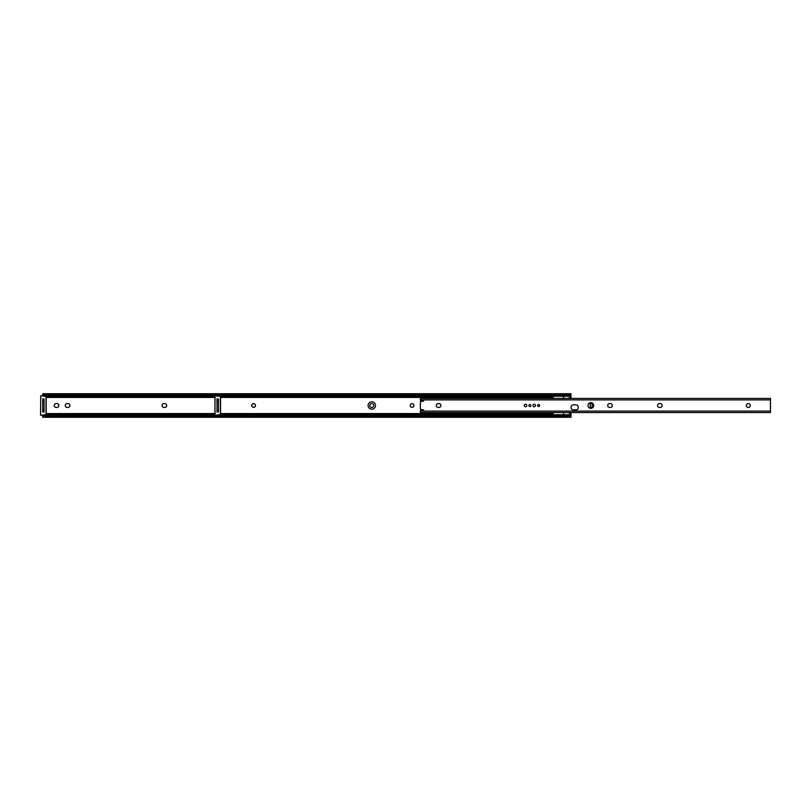 <?xml version="1.0" encoding="UTF-8"?>
<svg xmlns="http://www.w3.org/2000/svg" width="811" height="811" viewBox="0 0 811 811"><rect width="100%" height="100%" fill="white"/><g stroke="black" fill="none" stroke-linecap="round" stroke-linejoin="round"><path stroke-width="1.22" d="M373.709 405.5A1.957 1.957 0 0 0 371.752 403.543A1.957 1.957 0 0 0 369.786 405.5A1.957 1.957 0 0 0 371.752 407.457A1.957 1.957 0 0 0 373.709 405.5M162.058 405.5A1.957 1.957 0 0 0 164.015 407.457L164.714 407.457A1.957 1.957 0 0 0 166.671 405.5A1.957 1.957 0 0 0 164.714 403.543L164.015 403.543A1.957 1.957 0 0 0 162.058 405.5M54.225 405.5A1.957 1.957 0 0 0 56.182 407.457L56.882 407.457A1.957 1.957 0 0 0 58.838 405.5A1.957 1.957 0 0 0 56.882 403.543L56.182 403.543A1.957 1.957 0 0 0 54.225 405.5M65.285 405.5A1.957 1.957 0 0 0 67.242 407.457L67.942 407.457A1.957 1.957 0 0 0 69.898 405.5A1.957 1.957 0 0 0 67.942 403.543L67.242 403.543A1.957 1.957 0 0 0 65.285 405.5M43.236 415.039A1.744 1.115 0 0 1 44.423 414.735L44.423 415.8A1.744 1.115 180 0 0 43.034 416.256L217.013 416.256L217.013 417.26L570.995 417.26L570.995 416.256M43.034 416.256L42.689 417.26L42.689 416.256M44.423 415.8L217.013 415.8M44.423 414.735L214.885 414.735M42.689 415.212L42.689 415.861L43.044 415.171M46.207 413.569L214.885 413.569M46.207 397.431L214.885 397.431M43.044 395.829L42.689 395.139L42.689 395.788L40.722 395.788L44.423 395.788M42.689 394.744L42.689 393.74L43.034 394.744A1.744 1.115 0 0 0 44.423 395.2L44.423 396.265L214.885 396.265M44.423 396.265A1.744 1.115 180 0 1 43.236 395.961M44.423 395.2L217.013 395.2M43.034 394.744L217.013 394.744L217.013 393.74L217.358 394.744L570.64 394.744L570.995 394.126L570.63 395.829A1.744 1.115 180 0 1 569.251 396.265L569.251 395.2A1.744 1.115 0 0 0 570.64 394.744M42.689 416.874L42.689 415.759M42.689 412.029L42.689 398.971M42.689 395.241L42.689 394.126M42.689 410.295L44.078 410.295L44.078 400.705L42.689 400.705M44.078 398.971L44.078 400.705M44.078 410.295L44.078 412.029M251.745 405.5A1.855 1.855 0 0 0 253.6 407.355A1.855 1.855 0 0 0 255.445 405.5A1.855 1.855 0 0 0 253.6 403.645A1.855 1.855 0 0 0 251.745 405.5M375.493 405.5A3.7 3.7 0 0 0 371.793 401.8A3.7 3.7 0 0 0 368.093 405.5A3.7 3.7 0 0 0 371.793 409.2A3.7 3.7 0 0 0 375.493 405.5M413.945 405.5A1.825 1.825 0 0 0 412.12 403.675A1.825 1.825 0 0 0 410.295 405.5A1.825 1.825 0 0 0 412.12 407.325A1.825 1.825 0 0 0 413.945 405.5M570.995 407.446L570.995 407.446A2.615 2.615 0 0 0 573.6 410.062L575.698 410.062A2.615 2.615 0 0 0 578.304 407.446A2.615 2.615 0 0 0 575.698 404.841L573.6 404.841A2.615 2.615 0 0 0 570.995 407.446M255.465 405.5A1.875 1.875 0 0 0 253.6 403.625A1.875 1.875 0 0 0 251.724 405.5A1.875 1.875 0 0 0 253.6 407.375A1.875 1.875 0 0 0 255.465 405.5M217.571 415.039A1.744 1.115 0 0 1 218.757 414.735L569.251 414.735A1.744 1.115 0 0 1 570.63 415.171L570.995 417.26M570.995 416.874L570.64 416.256A1.744 1.115 180 0 0 569.251 415.8L569.251 414.735M218.757 414.735L218.757 415.8A1.744 1.115 180 0 0 217.358 416.256L570.64 416.256M217.358 416.256L217.013 417.26L42.689 417.26M218.757 415.8L569.251 415.8M217.013 416.874L217.378 415.171M217.013 415.212L217.013 415.861M570.772 415.11L570.995 415.861M570.072 413.569L570.995 413.569L570.995 415.11M220.541 413.569L553.092 413.569M569.991 397.431L570.995 397.431L570.995 398.444M220.541 397.431L553.092 397.431M570.995 412.556L570.995 413.569M570.772 395.89L570.995 397.431M217.378 395.829L217.013 395.139L217.013 395.788M570.995 395.241L570.995 395.89M217.358 394.744A1.744 1.115 0 0 0 218.757 395.2L218.757 396.265L569.251 396.265M218.757 396.265A1.744 1.115 180 0 1 217.571 395.961M218.757 395.2L569.251 395.2M570.995 394.744L570.995 394.126M217.013 412.029L217.013 398.971M217.013 395.241L217.013 394.126M217.013 410.295L218.412 410.295L218.412 400.705L217.013 400.705M218.412 398.971L218.412 400.705M218.412 410.295L218.412 412.029M218.321 411.947L217.105 411.947M217.105 399.053L218.321 399.053M218.757 415.212L215.057 415.212L218.757 415.039M215.057 415.212L214.885 395.961L218.757 395.788M220.541 396.265L220.541 414.735M43.987 411.947L42.77 411.947M42.77 399.053L43.987 399.053M44.423 415.212L40.722 415.212L44.423 415.039M40.55 415.039L40.722 395.788L40.55 415.039M46.207 396.265L46.207 414.735M570.772 395.667L570.772 396.974L568.227 398.444M570.772 415.333L570.772 413.975L568.308 412.556M553.092 396.265L553.092 398.444M563.544 396.265L563.544 398.444M553.092 412.556L553.092 414.735M563.544 412.556L563.544 414.735M750.287 405.5A1.957 1.957 0 0 0 748.33 403.543A1.957 1.957 0 0 0 746.363 405.5A1.957 1.957 0 0 0 748.33 407.457A1.957 1.957 0 0 0 750.287 405.5M607.703 405.5A1.957 1.957 0 0 0 609.659 407.457L610.359 407.457A1.957 1.957 0 0 0 612.315 405.5A1.957 1.957 0 0 0 610.359 403.543L609.659 403.543A1.957 1.957 0 0 0 607.703 405.5M657.528 405.5A1.957 1.957 0 0 0 659.485 407.457L660.184 407.457A1.957 1.957 0 0 0 662.141 405.5A1.957 1.957 0 0 0 660.184 403.543L659.485 403.543A1.957 1.957 0 0 0 657.528 405.5M436.288 405.5A1.957 1.957 0 0 0 438.254 407.457L438.944 407.457A1.957 1.957 0 0 0 440.91 405.5A1.957 1.957 0 0 0 438.944 403.543L438.254 403.543A1.957 1.957 0 0 0 436.288 405.5M530.901 405.5A1.024 1.024 0 0 0 529.877 404.476A1.024 1.024 0 0 0 528.863 405.5A1.024 1.024 0 0 0 529.877 406.524A1.024 1.024 0 0 0 530.901 405.5A1.024 1.024 0 0 1 529.877 406.524A1.024 1.024 0 0 1 528.863 405.5A1.024 1.024 0 0 1 529.877 404.476M593.682 405.5A2.828 2.828 0 0 0 590.854 402.672A2.828 2.828 0 0 0 588.016 405.5A2.828 2.828 0 0 0 590.854 408.328A2.828 2.828 0 0 0 593.682 405.5M539.609 405.5A1.024 1.024 0 0 0 538.585 404.476A1.024 1.024 0 0 0 537.571 405.5A1.024 1.024 0 0 0 538.585 406.524A1.024 1.024 0 0 0 539.609 405.5A1.024 1.024 0 0 1 538.585 406.524A1.024 1.024 0 0 1 537.571 405.5A1.024 1.024 0 0 1 538.585 404.476M526.785 405.5A1.267 1.267 0 0 0 525.528 404.233A1.267 1.267 0 0 0 524.261 405.5A1.267 1.267 0 0 0 525.528 406.767A1.267 1.267 0 0 0 526.785 405.5M535.493 405.5A1.267 1.267 0 0 0 534.236 404.233A1.267 1.267 0 0 0 532.969 405.5A1.267 1.267 0 0 0 534.236 406.767A1.267 1.267 0 0 0 535.493 405.5M420.392 402.337L420.392 408.663A0.872 0.872 0 0 0 421.142 409.525L423.109 409.808A0.699 0.699 0 0 1 423.707 410.467L420.392 410.467L420.392 412.556L770.45 412.556L770.45 398.444L420.392 398.444L420.392 400.533L423.707 400.533A0.699 0.699 0 0 1 423.109 401.192L421.142 401.475A0.872 0.872 0 0 0 420.392 402.337M590.398 408.399L592.182 407.416L592.182 403.584L590.398 402.601M592.182 407.416L592.182 403.584M591.777 407.416L590.266 408.278L590.266 402.732L591.777 403.584M572.586 409.859L576.712 409.859M220.369 414.735L220.369 396.265M218.757 395.961L215.057 395.961L214.885 415.039M46.034 414.735L46.034 396.265M44.423 395.961L40.722 395.788M420.392 411.096L770.45 411.096M420.392 399.904L770.45 399.904M590.337 408.247L590.337 402.753M42.689 393.74L570.995 393.74"/></g></svg>
